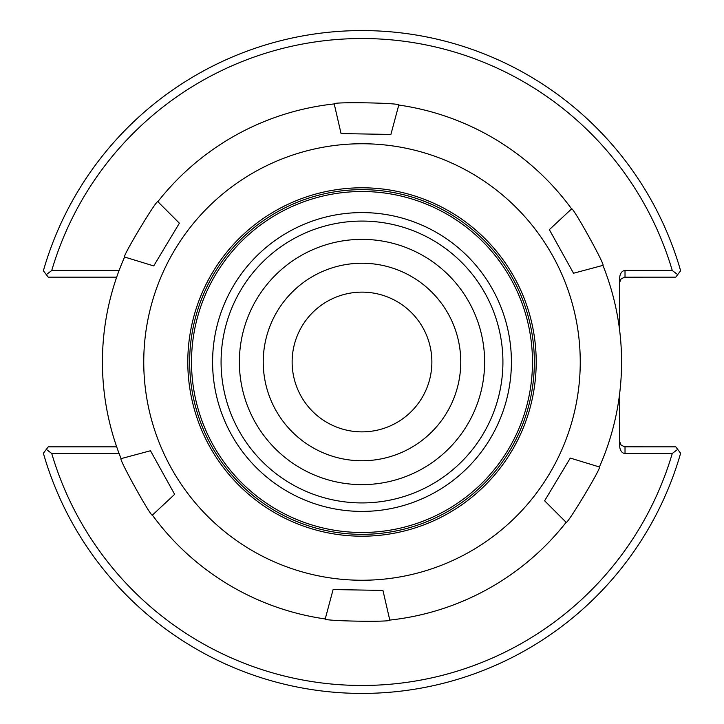 <?xml version="1.0" encoding="UTF-8"?>
<svg xmlns="http://www.w3.org/2000/svg" width="724" height="724" viewBox="0 0 724 724"><rect width="100%" height="100%" fill="white"/><g stroke="black" fill="none" stroke-linecap="round" stroke-linejoin="round"><path stroke-width="1.09" d="M619.717 392.987L619.717 445.975A7.502 5.303 90 0 0 625.02 453.477L672.27 453.477A323.474 323.474 0 0 1 51.73 453.477L119.08 453.477M119.08 270.523L51.73 270.523A323.474 323.474 0 0 1 672.27 270.523L625.02 270.523A7.502 5.303 -90 0 0 619.717 278.025L619.717 331.013M292.134 362A69.866 69.866 0 0 0 396.933 422.508A69.866 69.866 0 0 0 396.933 301.492A69.866 69.866 0 0 0 292.134 362M460.763 362A98.763 98.763 0 0 1 362 460.763A98.763 98.763 0 0 1 263.237 362A98.763 98.763 0 0 1 362 263.237A98.763 98.763 0 0 1 460.763 362M362 484.627A122.627 122.627 0 0 1 255.798 300.686A122.627 122.627 0 0 1 468.202 300.686A122.627 122.627 0 0 1 362 484.627A122.627 122.627 0 0 1 255.798 300.686A122.627 122.627 0 0 1 468.202 300.686A122.627 122.627 0 0 1 362 484.627M619.717 441.54L620.875 444.853L624.432 446.817L675.754 446.844L680.623 453.233A331.429 331.429 0 0 1 43.377 453.233L46.309 449.387L51.73 453.477M672.27 453.477L677.691 449.387M619.717 282.46L620.875 279.147L624.432 277.183L675.754 277.156L677.691 274.613L672.27 270.523M51.73 270.523L46.309 274.613L48.246 277.156L116.682 277.156M116.682 446.844L48.246 446.844L46.309 449.387M46.309 274.613L43.377 270.767A331.429 331.429 0 0 1 680.623 270.767L677.691 274.613M573.517 273.247L549.353 229.653L571.616 208.892C572.449 205.897 605.907 266.251 602.92 265.373L573.517 273.247M390.897 134.447L341.058 133.578L334.216 103.921C332.035 101.695 401.033 102.898 398.779 105.043L390.897 134.447M179.38 223.2L153.714 265.925L124.6 257.02C121.587 257.798 157.126 198.648 157.859 201.67L179.38 223.2M150.483 450.753L174.647 494.347L152.384 515.108C151.551 518.103 118.093 457.749 121.08 458.627L150.483 450.753M544.62 500.8L570.286 458.075L599.4 466.98C602.413 466.202 566.874 525.352 566.141 522.33L544.62 500.8M602.92 265.373A259.572 259.572 0 0 1 599.4 466.98M566.141 522.33A259.572 259.572 0 0 1 389.784 620.079C391.965 622.305 322.967 621.101 325.221 618.957A259.572 259.572 0 0 1 152.384 515.108M121.08 458.627A259.572 259.572 0 0 1 124.6 257.02M157.859 201.67A259.572 259.572 0 0 1 334.216 103.921M398.779 105.043A259.572 259.572 0 0 1 571.616 208.892M325.221 618.957L333.103 589.553L382.942 590.422L389.784 620.079M580.214 365.81A218.241 218.241 0 0 1 249.599 549.073A218.241 218.241 0 0 1 256.196 171.117A218.241 218.241 0 0 1 580.214 365.81M502.899 364.462A140.927 140.927 0 0 1 289.419 482.799A140.927 140.927 0 0 1 293.682 238.748A140.927 140.927 0 0 1 502.899 364.462M511.388 364.606A149.406 149.406 0 0 1 285.048 490.067A149.406 149.406 0 0 1 289.564 231.327A149.406 149.406 0 0 1 511.388 364.606M532.457 364.977A170.484 170.484 0 0 1 274.197 508.139A170.484 170.484 0 0 1 279.346 212.892A170.484 170.484 0 0 1 532.457 364.977M534.321 365.005A172.339 172.339 0 0 1 273.238 509.723A172.339 172.339 0 0 1 278.45 211.263A172.339 172.339 0 0 1 534.321 365.005M536.176 365.041A174.194 174.194 0 0 1 272.278 511.316A174.194 174.194 0 0 1 277.545 209.643A174.194 174.194 0 0 1 536.176 365.041M625.02 453.477L625.02 446.844M625.02 277.156L625.02 270.523"/></g></svg>
